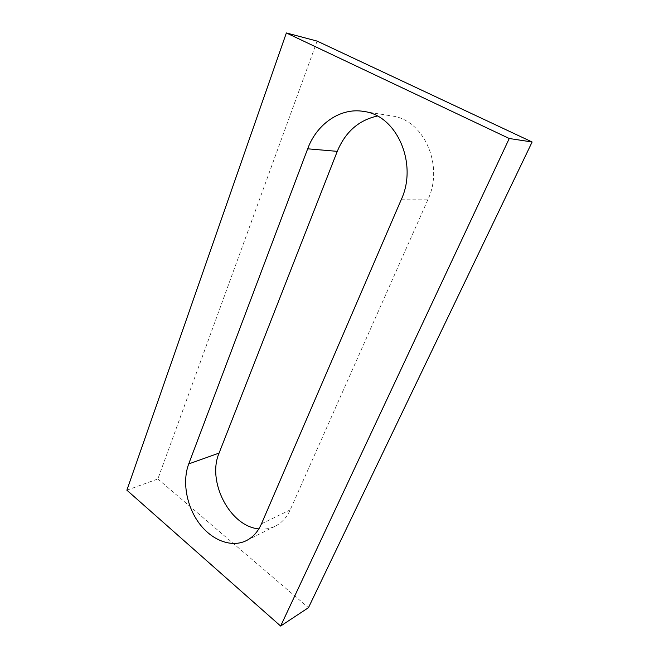<?xml version="1.0" encoding="UTF-8"?>
<svg xmlns="http://www.w3.org/2000/svg" width="659" height="659" viewBox="0 0 659 659"><rect width="100%" height="100%" fill="white"/><g stroke="black" fill="none" stroke-linecap="round" stroke-linejoin="round"><path stroke-width="0.49" stroke-dasharray="3.29 2.47" d="M126.874 490.197L157.855 478.978L317.103 41.089M157.855 478.978L308.47 607.68M401.183 199.776L427.798 199.875C444.265 165.78 424.001 119.625 391.701 115.951L377.319 116.05M427.798 199.875L290.207 509.868C286.772 517.414 281.821 522.834 275.355 526.121C270.223 528.642 264.72 529.564 258.847 528.889M261.45 523.856L290.207 509.868M363.521 111.404L391.701 115.951M246.4 540.611L275.355 526.121"/><path stroke-width="0.99" d="M280.635 626.05L126.874 490.197L286.368 32.95L317.103 41.089L532.126 141.998L308.47 607.68L280.635 626.05L509.259 138.505L532.126 141.998M401.183 199.776C418.07 163.836 396.866 115.144 363.521 111.404C340.283 107.392 316.617 124.189 307.679 148.81L188.721 463.92C182.123 481.441 186.423 505.955 199.026 523.098C211.588 540.248 231.441 548.066 246.4 540.611C252.974 537.266 257.99 531.681 261.45 523.856L401.183 199.776M377.319 116.05C358.727 120.177 345.374 131.948 337.276 151.356L219.085 453.087C206.786 481.399 229.826 526.467 258.847 528.889M286.368 32.95L509.259 138.505M307.679 148.81L337.276 151.356M188.721 463.92L219.085 453.087"/></g></svg>
